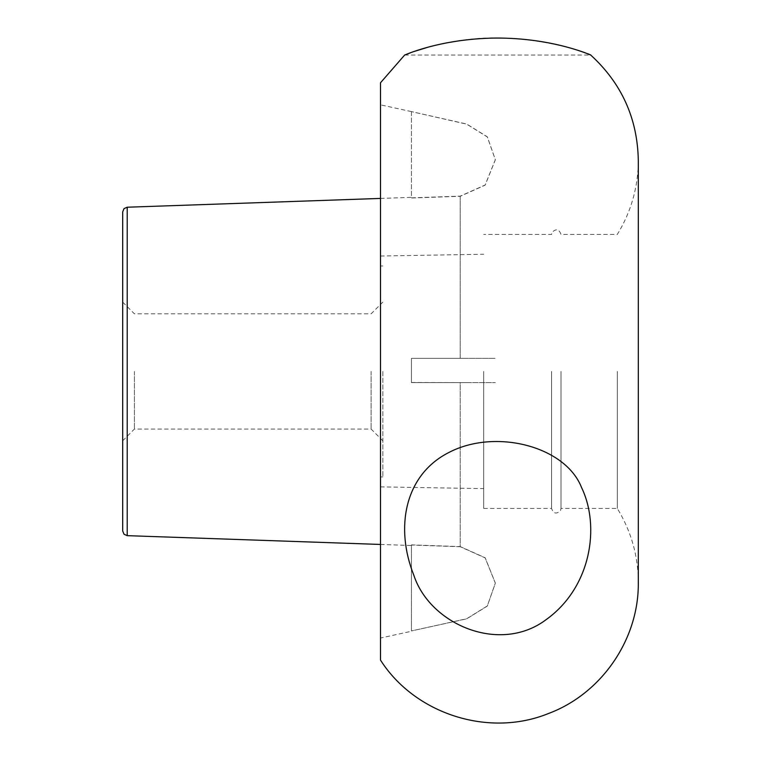 <?xml version="1.0" encoding="UTF-8"?>
<svg xmlns="http://www.w3.org/2000/svg" width="761" height="761" viewBox="0 0 761 761"><rect width="100%" height="100%" fill="white"/><g stroke="black" fill="none" stroke-linecap="round" stroke-linejoin="round"><path stroke-width="0.57" stroke-dasharray="3.81 2.85" d="M411.435 382.488L411.435 358.345L460.196 358.345L411.435 358.345L411.435 382.593L460.196 382.593L411.435 382.488M411.435 112.038L411.435 198.003L460.196 196.3L485.138 185.151L495.344 159.8L487.325 136.951L466.712 124.148L411.435 111.601L466.712 124.043L487.316 136.818L495.344 159.667L485.128 185.018L460.196 196.148L411.435 197.841L411.435 111.934M460.196 546.731L411.435 545.028L411.435 630.945L466.712 618.836L487.306 606.07L495.344 583.202L485.157 557.889L460.196 546.731L460.196 382.593L495.344 382.593L460.196 382.593L460.196 546.579L485.157 557.746L495.344 583.078L487.306 605.946L466.712 618.731L411.435 630.945M411.435 630.84L411.435 545.028M411.435 544.876L460.196 546.579M122.692 530.969L122.692 211.9M122.692 371.435L122.692 440.781L122.692 371.435M411.435 358.345L411.435 382.593L466.712 382.593L411.435 382.593L411.435 358.345L466.712 358.345L411.435 358.345M460.196 196.3L460.196 358.345L495.344 358.345L460.196 358.345L460.196 196.148M380.5 638.041L380.5 104.837L380.5 638.041L411.435 631.269M449.047 452.395C494.926 428.376 565.261 445.879 581.537 487.497C600.296 526.45 591.307 586.931 546.465 619.416C500.738 654.317 430.165 625.209 413.851 575.259C395.083 528.086 404.024 475.245 449.047 452.395M617.304 371.435L617.304 508.443L617.304 371.435M445.975 42.987L427.939 47.22M414.688 51.301L410.426 52.813M404.671 55.03L590.698 55.03C597.566 56.143 527.62 29.479 460.044 40.637M380.5 371.435L380.5 486.869L380.5 371.435M483.711 371.435L483.711 508.443L483.711 371.435M551.563 371.435L551.563 508.443L551.563 371.435M561 371.435L561 508.443L561 371.435M382.84 371.435L382.84 476.909L382.84 371.435M371.121 371.435L371.121 429.061L371.121 371.435M134.402 371.435L134.402 429.061L134.402 371.435M127.211 207.22L127.211 535.658M380.5 544.448L411.435 545.523M380.5 198.421L411.435 197.346M411.435 111.601L380.5 104.837M483.711 508.443L551.563 508.443C553.466 513.751 556.443 514.455 560.505 510.536L561 508.443L617.304 508.443C631.164 531.14 638.175 555.777 638.308 582.374L638.308 160.504C638.175 187.092 631.164 211.739 617.304 234.436L561 234.436C559.097 229.118 556.12 228.424 552.058 232.343L551.563 234.436L483.711 234.436M380.5 486.869L483.711 488.629M380.5 256.01L483.711 254.25M382.84 265.97L380.5 265.97M382.84 476.909L380.5 476.909M122.692 440.781L134.402 429.061L371.121 429.061L382.84 440.781M122.692 302.098L134.402 313.817L371.121 313.817L382.84 302.098"/><path stroke-width="1.14" d="M127.211 207.22L124.033 208.619L122.692 211.9L122.692 530.969L124.033 534.251L127.211 535.658L127.211 207.22L380.5 198.421M380.5 660.11L380.5 82.768L380.5 660.11C415.002 714.198 488.771 737.723 548.215 713.609C601.504 693.899 639.059 639.202 638.308 582.374L638.308 160.504C637.547 118.526 621.67 83.368 590.698 55.03C593.342 56.304 554.531 37.708 495.44 38.06C438.108 38.763 402.398 56.257 404.671 55.03L410.426 52.813M460.044 40.637L445.975 42.987M427.939 47.22L414.688 51.301M449.047 452.395C404.243 474.978 395.054 528.058 413.746 575.012C429.86 624.714 499.967 654.393 546.103 619.663C591.24 587.368 600.296 526.403 581.604 487.639C565.433 446.07 495.382 428.281 449.047 452.395M127.211 535.658L380.5 544.448M380.5 82.768L404.671 55.03"/></g></svg>
